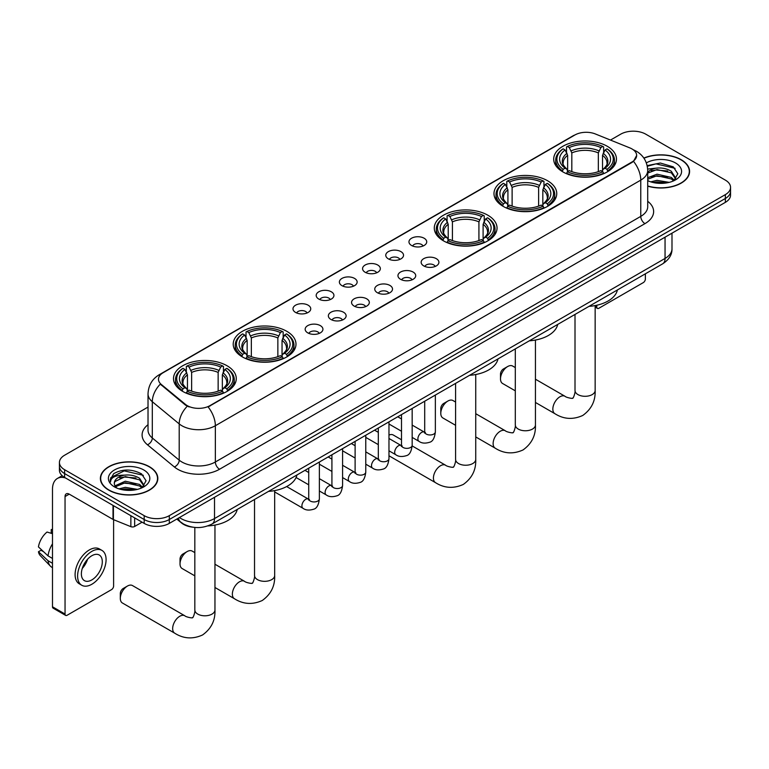 <?xml version="1.0" encoding="UTF-8"?>
<svg xmlns="http://www.w3.org/2000/svg" width="769" height="769" viewBox="0 0 769 769"><rect width="100%" height="100%" fill="white"/><g stroke="black" fill="none" stroke-linecap="round" stroke-linejoin="round"><path stroke-width="1.15" d="M227.086 365.775A31.385 18.12 0 0 0 192.884 361.843A31.385 18.12 0 0 0 173.506 378.588A31.385 18.12 0 0 0 182.705 391.402A31.385 18.12 0 0 0 216.906 395.324A31.385 18.12 0 0 0 236.275 378.588A31.385 18.12 0 0 0 227.086 365.775M547.566 180.744A31.385 18.12 0 0 0 513.365 176.822A31.385 18.12 0 0 0 493.986 193.557A31.385 18.12 0 0 0 503.176 206.371A31.385 18.12 0 0 0 537.377 210.302A31.385 18.12 0 0 0 556.756 193.557A31.385 18.12 0 0 0 547.566 180.744M487.854 215.224A31.385 18.12 0 0 0 453.652 211.292A31.385 18.12 0 0 0 434.283 228.028A31.385 18.12 0 0 0 443.473 240.841A31.385 18.12 0 0 0 477.674 244.773A31.385 18.12 0 0 0 497.043 228.028A31.385 18.12 0 0 0 487.854 215.224M286.789 331.304A31.385 18.12 0 0 0 252.588 327.373A31.385 18.12 0 0 0 233.218 344.118A31.385 18.12 0 0 0 242.408 356.931A31.385 18.12 0 0 0 276.609 360.853A31.385 18.12 0 0 0 295.988 344.118A31.385 18.12 0 0 0 286.789 331.304M607.27 146.273A31.385 18.12 0 0 0 573.068 142.352A31.385 18.12 0 0 0 553.699 159.087A31.385 18.12 0 0 0 562.889 171.9A31.385 18.12 0 0 0 597.09 175.832A31.385 18.12 0 0 0 616.459 159.087A31.385 18.12 0 0 0 607.27 146.273M411.569 245.484A8.882 5.123 180 0 1 409.8 244.033A8.882 5.123 180 0 1 412.751 237.659A8.882 5.123 180 0 1 424.132 238.236A8.882 5.123 180 0 1 425.891 244.033A8.882 5.123 180 0 1 411.569 245.484M423.046 246.013A5.325 3.076 0 0 0 421.614 244.523A5.325 3.076 0 0 0 416.365 243.735A5.325 3.076 0 0 0 412.645 246.013M388.374 258.874A8.882 5.123 180 0 1 386.605 257.423A8.882 5.123 180 0 1 389.547 251.05A8.882 5.123 180 0 1 400.928 251.626A8.882 5.123 180 0 1 402.696 257.423A8.882 5.123 180 0 1 388.374 258.874M399.851 259.413A5.325 3.076 0 0 0 398.419 257.913A5.325 3.076 0 0 0 393.17 257.134A5.325 3.076 0 0 0 389.45 259.413M365.179 272.274A8.882 5.123 180 0 1 363.41 270.823A8.882 5.123 180 0 1 366.352 264.449A8.882 5.123 180 0 1 377.733 265.017A8.882 5.123 180 0 1 379.502 270.823A8.882 5.123 180 0 1 365.179 272.274M376.656 272.803A5.325 3.076 0 0 0 375.224 271.303A5.325 3.076 0 0 0 369.976 270.525A5.325 3.076 0 0 0 366.255 272.803M341.974 285.664A8.882 5.123 180 0 1 340.215 284.213A8.882 5.123 180 0 1 343.157 277.84A8.882 5.123 180 0 1 354.538 278.407A8.882 5.123 180 0 1 356.297 284.213A8.882 5.123 180 0 1 341.974 285.664M353.461 286.193A5.325 3.076 0 0 0 352.029 284.693A5.325 3.076 0 0 0 346.781 283.915A5.325 3.076 0 0 0 343.061 286.193M318.779 299.054A8.882 5.123 180 0 1 317.02 297.603A8.882 5.123 180 0 1 319.962 291.23A8.882 5.123 180 0 1 331.343 291.807A8.882 5.123 180 0 1 333.102 297.603A8.882 5.123 180 0 1 318.779 299.054M330.257 299.583A5.325 3.076 0 0 0 328.834 298.084A5.325 3.076 0 0 0 323.576 297.305A5.325 3.076 0 0 0 319.866 299.583M295.584 312.445A8.882 5.123 180 0 1 293.825 310.993A8.882 5.123 180 0 1 296.767 304.62A8.882 5.123 180 0 1 308.148 305.197A8.882 5.123 180 0 1 309.907 310.993A8.882 5.123 180 0 1 295.584 312.445M307.062 312.983A5.325 3.076 0 0 0 305.629 311.483A5.325 3.076 0 0 0 300.381 310.705A5.325 3.076 0 0 0 296.671 312.983M423.748 265.911A8.882 5.123 180 0 1 421.989 264.459A8.882 5.123 180 0 1 424.93 258.086A8.882 5.123 180 0 1 436.311 258.663A8.882 5.123 180 0 1 438.07 264.459A8.882 5.123 180 0 1 423.748 265.911M435.235 266.449A5.325 3.076 0 0 0 433.803 264.949A5.325 3.076 0 0 0 428.554 264.161A5.325 3.076 0 0 0 424.834 266.449M400.553 279.301A8.882 5.123 180 0 1 398.794 277.859A8.882 5.123 180 0 1 401.735 271.476A8.882 5.123 180 0 1 413.116 272.053A8.882 5.123 180 0 1 414.876 277.859A8.882 5.123 180 0 1 400.553 279.301M412.03 279.839A5.325 3.076 0 0 0 410.608 278.34A5.325 3.076 0 0 0 405.35 277.561A5.325 3.076 0 0 0 401.639 279.839M377.358 292.701A8.882 5.123 180 0 1 375.599 291.249A8.882 5.123 180 0 1 378.54 284.876A8.882 5.123 180 0 1 389.921 285.443A8.882 5.123 180 0 1 391.681 291.249A8.882 5.123 180 0 1 377.358 292.701M388.835 293.229A5.325 3.076 0 0 0 387.403 291.73A5.325 3.076 0 0 0 382.155 290.951A5.325 3.076 0 0 0 378.444 293.229M354.163 306.091A8.882 5.123 180 0 1 352.404 304.639A8.882 5.123 180 0 1 355.345 298.266A8.882 5.123 180 0 1 366.726 298.833A8.882 5.123 180 0 1 368.486 304.639A8.882 5.123 180 0 1 354.163 306.091M365.64 306.62A5.325 3.076 0 0 0 364.208 305.12A5.325 3.076 0 0 0 358.96 304.341A5.325 3.076 0 0 0 355.24 306.62M330.968 319.481A8.882 5.123 180 0 1 329.199 318.03A8.882 5.123 180 0 1 332.141 311.656A8.882 5.123 180 0 1 343.532 312.233A8.882 5.123 180 0 1 345.291 318.03A8.882 5.123 180 0 1 330.968 319.481M342.445 320.01A5.325 3.076 0 0 0 341.013 318.51A5.325 3.076 0 0 0 335.765 317.732A5.325 3.076 0 0 0 332.045 320.01M307.773 332.871A8.882 5.123 180 0 1 306.004 331.42A8.882 5.123 180 0 1 308.946 325.047A8.882 5.123 180 0 1 320.327 325.623A8.882 5.123 180 0 1 322.096 331.42A8.882 5.123 180 0 1 307.773 332.871M319.25 333.41A5.325 3.076 0 0 0 317.818 331.91A5.325 3.076 0 0 0 312.57 331.131A5.325 3.076 0 0 0 308.85 333.41M629.84 147.898A15.986 9.228 180 0 1 631.974 148.936A15.986 9.228 180 0 1 636.655 155.463A15.986 9.228 180 0 1 631.974 161.99L209.918 405.657A15.986 9.228 180 0 1 185.512 404.427L161.375 384.519A15.986 9.228 180 0 1 158.481 379.232A15.986 9.228 180 0 1 163.163 372.705L574.885 134.998A15.986 9.228 180 0 1 595.36 133.96L629.84 147.898M192.788 527.178A17.764 10.257 180 0 1 181.551 522.987L176.803 519.065M647.709 186.156A28.722 16.582 0 0 0 689.582 171.42A28.722 16.582 0 0 0 681.171 159.692A28.722 16.582 0 0 0 643.845 158.068M149.417 466.706A28.722 16.582 0 0 0 118.118 463.111A28.722 16.582 0 0 0 100.383 478.424A28.722 16.582 0 0 0 108.804 490.151A28.722 16.582 0 0 0 140.093 493.746A28.722 16.582 0 0 0 157.828 478.424A28.722 16.582 0 0 0 149.417 466.706M636.655 155.463L633.521 161.336L631.974 162.461L208.12 406.945A20.725 11.968 60 0 1 215.358 425.728A23.685 13.679 180 0 1 181.869 425.728A23.685 13.679 180 0 1 179.206 423.902L152.31 401.716A23.685 13.679 180 0 1 148.023 393.872L148.023 430.14A23.685 13.679 0 0 0 152.31 437.984L179.206 460.16A23.685 13.679 0 0 0 181.869 461.986A23.685 13.679 0 0 0 215.358 461.986L640.769 216.377A23.685 13.679 0 0 0 647.709 206.707L647.709 170.449A23.685 13.679 180 0 1 640.769 180.119A20.725 11.968 -120 0 0 633.521 161.336M148.023 407.07L64.625 455.219A17.764 10.257 0 0 0 59.424 462.467L59.424 470.205A17.764 10.257 0 0 0 64.625 477.462L144.178 523.391L144.178 519.517A17.764 10.257 0 0 0 169.305 519.517L725.35 198.489A17.764 10.257 0 0 0 730.55 191.241A17.764 10.257 0 0 1 725.35 198.489L169.305 519.517A17.764 10.257 0 0 1 144.178 519.517L64.625 473.589L144.178 519.517L144.178 515.653A17.764 10.257 0 0 0 169.305 515.653L725.35 194.624A17.764 10.257 0 0 0 730.55 187.376A17.764 10.257 0 0 0 725.35 180.119L645.797 134.191A17.764 10.257 0 0 0 620.67 134.191L610.48 140.073M59.424 466.341A17.764 10.257 0 0 0 64.625 473.589A17.764 10.257 0 0 1 59.424 466.341M189.107 406.945L185.512 405.128L160.298 384.135A20.725 13.861 129.5 0 0 152.31 401.716L152.31 437.984A5.921 3.96 -50.5 0 1 147.456 444.78A29.607 17.091 180 0 1 148.023 424.719M59.424 462.467A17.764 10.257 0 0 0 64.625 469.724L144.178 515.653M144.178 523.391A17.764 10.257 0 0 0 169.305 523.391L725.35 202.362A17.764 10.257 0 0 0 730.55 195.105L730.55 187.376M647.709 185.963A28.424 16.409 0 0 0 689.293 171.42A28.424 16.409 0 0 0 680.959 159.817A28.424 16.409 0 0 0 643.951 158.231M650.757 181.859L657.034 180.331L669.203 182.368M653.217 182.541L657.034 181.869L666.656 182.907M647.709 177.706L657.034 174.188L671.337 177.428L674.384 180.331M647.709 179.244L657.034 175.726L671.337 178.956L673.586 180.869M647.661 169.074L656.207 168.142A14.803 8.546 0 0 0 647.709 172.343M656.207 168.142C661.888 167.546 666.934 168.594 671.337 171.285L675.672 178.1L675.567 179.235M647.709 173.102L657.034 169.584L671.337 172.823L675.624 178.869M647.709 180.225L648.546 181.042M647.709 180.657A20.725 11.968 0 0 0 675.518 179.879A20.725 11.968 0 0 0 675.518 162.961A20.725 11.968 0 0 0 646.345 162.884M673.836 180.753L677.816 173.746L673.269 166.854L660.311 163.018L647.162 165.623M647.306 166.277L655.976 163.864L675.095 168.315M651.401 170.853L655.976 169.997L667.703 170.987M651.401 176.985L655.976 176.139L667.703 177.13M653.612 182.628L666.425 182.945M595.148 306.081L596.802 307.033A2.961 1.711 120 0 0 597.417 308.388A2.961 1.711 120 0 0 598.897 308.244L643.278 282.617A2.961 1.711 120 0 0 645.374 278.993L645.374 273.812M596.802 307.033L596.802 305.235M109.006 490.026A28.424 16.409 0 0 0 139.987 493.583A28.424 16.409 0 0 0 157.53 478.424A28.424 16.409 0 0 0 149.205 466.821A28.424 16.409 0 0 0 118.234 463.265A28.424 16.409 0 0 0 100.681 478.424A28.424 16.409 0 0 0 109.006 490.026M119.003 488.873L125.28 487.335L137.44 489.382M121.454 489.545L125.28 488.873L134.892 489.92M115.004 485.864L125.28 481.202L139.573 484.432L142.621 487.335M115.523 486.71L125.28 482.73L139.573 485.97L141.823 487.873M142.073 487.757L146.062 480.75L141.515 473.858C131.768 468.83 122.482 468.773 113.649 473.685L110.227 479.933L110.553 481.952C110.746 477.443 115.379 475.175 124.453 475.146A14.803 8.546 0 0 0 114.302 483.259A14.803 8.546 0 0 0 115.023 485.893L116.792 488.046M124.453 475.146C130.134 474.55 135.171 475.598 139.573 478.289L143.909 485.114L143.803 486.239M114.302 483.432L114.812 481.615L125.28 476.597L139.573 479.827L143.861 485.883M143.765 469.965A20.725 11.968 0 0 0 114.456 469.965A20.725 11.968 0 0 0 114.456 486.883A20.725 11.968 0 0 0 143.765 486.883A20.725 11.968 0 0 0 143.765 469.965M110.236 480.077L110.88 477.549L124.222 470.868L143.342 475.319M119.647 477.857L124.222 477.011L135.94 478.001M119.647 483.999L124.222 483.153L135.94 484.143M121.848 489.632L134.671 489.949M500.504 378.877L500.504 374.042A4.143 2.394 -60 0 1 503.435 368.966L507.617 366.553A10.064 5.816 120 0 0 500.504 378.877A10.064 5.816 120 0 0 502.59 383.491L515.307 390.835M562.322 171.564L563.168 169.324A28.184 16.274 0 0 1 563.168 148.85L565.1 149.974A25.464 14.698 0 0 0 565.1 168.2L567.022 169.295L567.637 171.574M567.637 170.641L567.637 155.338L565.1 149.974M566.513 152.397L566.513 146.917L567.349 146.437A28.184 16.274 0 0 1 602.809 146.437L600.868 147.552A25.464 14.698 0 0 0 569.291 147.552L571.819 152.916L571.819 171.641M598.34 171.641L598.34 152.916L600.868 147.552M588.996 306.36A32.567 18.802 0 0 0 617.411 289.951M566.513 173.188A29.366 16.956 0 0 0 603.646 173.188L602.809 171.737A28.184 16.274 0 0 1 567.349 171.737L566.513 173.698M603.646 173.698L603.646 173.188M563.168 148.85L562.322 149.33A29.366 16.956 0 0 0 555.708 160.058A29.366 16.956 0 0 0 562.322 170.776M602.809 146.437L603.646 146.917L603.646 152.397M567.349 171.737L569.291 170.622A25.464 14.698 0 0 0 600.868 170.622L602.809 171.737M565.1 168.2L563.168 169.324M569.291 147.552L567.349 146.437M567.022 153.271A22.772 13.15 0 0 0 567.022 169.295L567.128 169.363C563.888 166.229 562.572 164.105 563.168 162.99A21.907 12.65 0 0 1 567.637 155.338M607.837 170.776A29.366 16.956 0 0 0 614.45 160.058A29.366 16.956 0 0 0 607.837 149.33L606.991 148.85A28.184 16.274 0 0 1 606.991 169.324L607.837 171.564M606.991 169.324L605.059 168.2A25.464 14.698 0 0 0 605.059 149.974L606.991 148.85M605.059 149.974L602.521 155.338L602.521 170.641L603.146 169.295L605.059 168.2M602.521 155.338A21.907 12.65 0 0 1 606.991 162.99C607.587 164.114 606.27 166.239 603.031 169.363L603.146 169.295A22.772 13.15 0 0 0 603.146 153.271M602.521 171.574L602.521 170.641M515.307 367.582L512.654 366.054A10.064 5.816 120 0 0 507.617 366.553L503.435 368.966M440.791 413.357L440.791 408.522A4.143 2.394 -60 0 1 443.723 403.446L447.914 401.024A10.064 5.816 120 0 0 440.791 413.357A10.064 5.816 120 0 0 442.877 417.961L455.594 425.305M502.618 206.034L503.455 203.795A28.184 16.274 0 0 1 503.455 183.33L505.396 184.445A25.464 14.698 0 0 0 505.396 202.68L507.309 203.766L507.925 206.044M507.925 205.112L507.925 189.808L505.396 184.445M506.8 186.867L506.8 181.388L507.646 180.907A28.184 16.274 0 0 1 543.097 180.907L541.165 182.022A25.464 14.698 0 0 0 509.587 182.022L512.116 187.396L512.116 206.111M538.627 206.111L538.627 187.396L541.165 182.022M529.283 340.83A32.567 18.802 0 0 0 557.708 324.431M506.8 207.668A29.366 16.956 0 0 0 543.943 207.668L543.097 206.207A28.184 16.274 0 0 1 507.646 206.207L506.8 208.168M543.943 208.168L543.943 207.668M503.455 183.33L502.618 183.81A29.366 16.956 0 0 0 496.005 194.528A29.366 16.956 0 0 0 502.618 205.246M543.097 180.907L543.943 181.388L543.943 186.867M507.646 206.207L509.587 205.092A25.464 14.698 0 0 0 541.165 205.092L543.097 206.207M505.396 202.68L503.455 203.795M509.587 182.022L507.646 180.907M507.309 187.742A22.772 13.15 0 0 0 507.309 203.766L507.415 203.833C504.185 200.709 502.859 198.585 503.464 197.46A21.907 12.65 0 0 1 507.925 189.808M548.124 205.246A29.366 16.956 0 0 0 554.747 194.528A29.366 16.956 0 0 0 548.124 183.81L547.288 183.33A28.184 16.274 0 0 1 547.288 203.795L548.124 206.034M547.288 203.795L545.346 202.68A25.464 14.698 0 0 0 545.346 184.445L547.288 183.33M545.346 184.445L542.818 189.808L542.818 205.112L543.433 203.766L545.346 202.68M542.818 189.808A21.907 12.65 0 0 1 547.278 197.46C547.874 198.585 546.557 200.709 543.327 203.833L543.433 203.766A22.772 13.15 0 0 0 543.433 187.742M542.818 206.044L542.818 205.112M455.594 402.062L452.941 400.524A10.064 5.816 120 0 0 447.914 401.024L443.723 403.446M442.906 240.514L443.751 238.265A28.184 16.274 0 0 1 443.751 217.8L445.684 218.915A25.464 14.698 0 0 0 445.684 237.15L447.606 238.236L448.221 240.524M448.221 239.592L448.221 224.279L445.684 218.915M447.097 221.337L447.097 215.858L447.933 215.378A28.184 16.274 0 0 1 483.393 215.378L481.452 216.502A25.464 14.698 0 0 0 449.875 216.502L452.412 221.866L452.412 240.582M478.924 240.582L478.924 221.866L481.452 216.502M469.58 375.301A32.567 18.802 0 0 0 497.995 358.902M447.097 242.139A29.366 16.956 0 0 0 484.23 242.139L483.393 240.687A28.184 16.274 0 0 1 447.933 240.687L447.097 242.639M484.23 242.639L484.23 242.139M443.751 217.8L442.906 218.281A29.366 16.956 0 0 0 436.292 228.999A29.366 16.956 0 0 0 442.906 239.717M483.393 215.378L484.23 215.858L484.23 221.337M447.933 240.687L449.875 239.563A25.464 14.698 0 0 0 481.452 239.563L483.393 240.687M445.684 237.15L443.751 238.265M449.875 216.502L447.933 215.378M447.606 222.212A22.772 13.15 0 0 0 447.606 238.236L447.712 238.303C444.472 235.179 443.155 233.055 443.751 231.93A21.907 12.65 0 0 1 448.221 224.279M488.421 239.717A29.366 16.956 0 0 0 495.034 228.999A29.366 16.956 0 0 0 488.421 218.281L487.575 217.8A28.184 16.274 0 0 1 487.575 238.265L488.421 240.514M487.575 238.265L485.643 237.15A25.464 14.698 0 0 0 485.643 218.915L487.575 217.8M485.643 218.915L483.105 224.279L483.105 239.592L483.73 238.236L485.643 237.15M483.105 224.279A21.907 12.65 0 0 1 487.575 231.93C488.171 233.055 486.854 235.179 483.614 238.303L483.73 238.236A22.772 13.15 0 0 0 483.73 222.212M483.105 240.524L483.105 239.592M401.505 439.772L393.238 434.994A10.064 5.816 120 0 0 388.97 435.1M180.023 563.908L180.023 559.073A4.143 2.394 -60 0 1 182.955 553.997L187.136 551.575A10.064 5.816 120 0 0 180.023 563.908A10.064 5.816 120 0 0 182.109 568.512L194.826 575.856M241.841 356.595L242.687 354.346A28.184 16.274 0 0 1 242.687 333.881L244.629 334.996A25.464 14.698 0 0 0 244.629 353.231L246.541 354.317L247.157 356.605M247.157 355.672L247.157 340.359L244.629 334.996M246.032 337.428L246.032 331.948L246.878 331.468A28.184 16.274 0 0 1 282.329 331.468L280.387 332.583A25.464 14.698 0 0 0 248.81 332.583L251.348 337.947L251.348 356.662M277.859 356.662L277.859 337.947L280.387 332.583M268.516 491.391A32.567 18.802 0 0 0 296.93 474.982M246.032 358.219A29.366 16.956 0 0 0 283.165 358.219L282.329 356.768A28.184 16.274 0 0 1 246.878 356.768L246.032 358.719M283.165 358.719L283.165 358.219M242.687 333.881L241.841 334.361A29.366 16.956 0 0 0 235.227 345.079A29.366 16.956 0 0 0 241.841 355.807M282.329 331.468L283.165 331.948L283.165 337.428M246.878 356.768L248.81 355.643A25.464 14.698 0 0 0 280.387 355.643L282.329 356.768M244.629 353.231L242.687 354.346M248.81 332.583L246.878 331.468M246.541 338.293A22.772 13.15 0 0 0 246.541 354.317L246.647 354.394C243.408 351.26 242.091 349.136 242.687 348.021A21.907 12.65 0 0 1 247.157 340.359M287.356 355.807A29.366 16.956 0 0 0 293.969 345.079A29.366 16.956 0 0 0 287.356 334.361L286.51 333.881A28.184 16.274 0 0 1 286.51 354.346L287.356 356.595M286.51 354.346L284.578 353.231A25.464 14.698 0 0 0 284.578 334.996L286.51 333.881M284.578 334.996L282.04 340.359L282.04 355.672L282.665 354.317L284.578 353.231M282.04 340.359A21.907 12.65 0 0 1 286.51 348.021C287.106 349.145 285.789 351.27 282.559 354.394L282.665 354.317A22.772 13.15 0 0 0 282.665 338.293M282.04 356.605L282.04 355.672M194.826 552.613L192.173 551.085A10.064 5.816 120 0 0 187.136 551.575L182.955 553.997M120.31 598.378L120.31 593.543A4.143 2.394 -60 0 1 123.242 588.468L127.433 586.055A10.064 5.816 120 0 0 120.31 598.378A10.064 5.816 120 0 0 122.396 602.992L174.736 633.204A10.064 5.816 -60 0 1 173.198 625.139A10.064 5.816 -60 0 1 179.773 616.267A10.064 5.816 -60 0 1 184.8 615.767C185.954 617.142 193.577 618.526 192.5 617.526C192.827 618.958 195.441 611.663 194.826 609.98A10.064 5.816 180 0 0 197.777 614.095A10.064 5.816 180 0 0 212.013 614.095A10.064 5.816 180 0 0 214.955 609.98C215.387 620.4 211.254 628.725 202.564 634.963C192.827 639.375 183.551 638.789 174.736 633.204M182.138 391.065L182.984 388.826A28.184 16.274 0 0 1 182.984 368.351L184.916 369.476A25.464 14.698 0 0 0 184.916 387.701L186.829 388.787L187.453 391.075M187.453 390.143L187.453 374.839L184.916 369.476M186.329 371.898L186.329 366.419L187.165 365.938A28.184 16.274 0 0 1 222.616 365.938L220.684 367.053A25.464 14.698 0 0 0 189.107 367.053L191.635 372.417L191.635 391.142M218.146 391.142L218.146 372.417L220.684 367.053M207.793 525.919A32.567 18.802 0 0 0 237.227 509.453M186.329 392.69A29.366 16.956 0 0 0 223.462 392.69L222.616 391.238A28.184 16.274 0 0 1 187.165 391.238L186.329 393.19M223.462 393.19L223.462 392.69M182.984 368.351L182.138 368.832A29.366 16.956 0 0 0 175.524 379.55A29.366 16.956 0 0 0 182.138 390.277M222.616 365.938L223.462 366.419L223.462 371.898M187.165 391.238L189.107 390.123A25.464 14.698 0 0 0 220.684 390.123L222.616 391.238M184.916 387.701L182.984 388.826M189.107 367.053L187.165 365.938M186.829 372.773A22.772 13.15 0 0 0 186.829 388.787L186.934 388.864C183.704 385.73 182.388 383.606 182.984 382.491A21.907 12.65 0 0 1 187.453 374.839M227.653 390.277A29.366 16.956 0 0 0 234.266 379.55A29.366 16.956 0 0 0 227.653 368.832L226.807 368.351A28.184 16.274 0 0 1 226.807 388.826L227.653 391.065M226.807 388.826L224.865 387.701A25.464 14.698 0 0 0 224.865 369.476L226.807 368.351M224.865 369.476L222.337 374.839L222.337 390.143L222.952 388.787L224.865 387.701M222.337 374.839A21.907 12.65 0 0 1 226.797 382.491C227.403 383.616 226.076 385.74 222.847 388.864L222.952 388.787A22.772 13.15 0 0 0 222.952 372.773M222.337 391.075L222.337 390.143M184.8 615.767L132.46 585.555A10.064 5.816 120 0 0 127.433 586.055L123.242 588.468M134.652 517.893L134.652 526.477L142.082 522.18M65.509 477.972A23.685 13.679 -120 0 0 57.387 478.462A23.685 13.679 -120 0 0 52.484 489.305L52.484 606.789L65.048 614.047L65.048 496.553A5.921 3.422 60 0 1 66.269 493.842A5.921 3.422 60 0 1 69.229 494.14L113.014 519.411L113.014 505.396M65.048 614.047A2.961 1.711 120 0 0 65.653 615.402L53.099 608.144A2.961 1.711 -60 0 1 52.484 606.789M65.653 615.402A2.961 1.711 120 0 0 67.134 615.248L111.524 589.631A2.961 1.711 120 0 0 113.61 585.997L113.61 519.69M134.652 526.477A2.961 1.711 180 0 1 130.865 526.659L113.408 519.604A2.961 1.711 180 0 1 113.014 519.411M91.838 579.913A14.803 8.546 120 0 0 101.508 566.868A14.803 8.546 120 0 0 99.239 555.007A14.803 8.546 120 0 0 91.838 555.737A14.803 8.546 120 0 0 82.168 568.781A14.803 8.546 120 0 0 84.436 580.643A14.803 8.546 120 0 0 91.838 579.913M82.273 568.435A14.803 8.546 120 0 0 87.589 559.236M52.484 530.004L51.225 529.62L51.225 532.59L52.484 533.321M101.912 550.383L99.393 548.941A20.129 11.622 120 0 0 89.329 549.931A20.129 11.622 120 0 0 76.179 567.676A20.129 11.622 120 0 0 79.265 583.806L81.774 585.257A20.129 11.622 120 0 0 91.838 584.257A20.129 11.622 120 0 0 104.997 566.522A20.129 11.622 120 0 0 101.912 550.383A20.129 11.622 120 0 0 91.838 551.383A20.129 11.622 120 0 0 78.688 569.127A20.129 11.622 120 0 0 81.774 585.257M52.484 543.846A19.542 11.285 120 0 0 48.034 555.881L38.45 546.913A15.399 8.892 120 0 1 47.044 532.042L52.484 533.686M52.484 558.448L48.034 555.881M43.631 551.767L41.026 550.268L38.45 551.748L48.034 560.716L52.484 563.283M48.034 560.716A19.542 11.285 120 0 0 50.446 566.176A19.542 11.285 120 0 0 51.927 567.339L52.484 567.666M52.484 529.274A15.399 8.892 120 0 0 51.225 529.62M38.45 551.748A15.399 8.892 120 0 0 40.267 555.583L50.446 566.176M161.375 384.519L161.375 385.221M185.512 404.427L185.512 405.128M209.918 405.657L209.918 406.138M219.55 469.244A5.921 3.422 60 0 1 215.358 461.986L215.358 425.728L640.769 180.119L640.769 216.377A5.921 3.422 60 0 0 644.951 223.635L219.55 469.244A29.607 17.091 180 0 1 177.677 469.244A29.607 17.091 180 0 1 174.361 466.956L147.456 444.78M647.709 170.449C647.306 161.932 643.557 155.549 636.472 151.291L633.483 149.84A20.725 9.709 112 0 0 633.204 149.734M161.403 373.907A20.725 11.968 -120 0 0 159.26 374.714C152.166 378.973 148.427 385.356 148.023 393.872M159.26 374.714L573.145 135.757A20.725 11.968 60 0 1 574.712 135.094M187.28 406.224A20.725 13.861 129.5 0 0 179.206 423.902L179.206 460.16A5.921 3.96 -50.5 0 1 174.361 466.956M647.709 201.286A29.607 17.091 180 0 1 644.951 223.635M169.305 515.653L169.305 523.391M725.35 194.624L725.35 202.362M64.625 469.724L64.625 477.462M179.437 517.537A23.685 13.679 0 0 0 181.023 518.556A23.685 13.679 0 0 0 214.522 518.556L665.05 258.442A23.685 13.679 0 0 0 671.991 248.772C672.164 254.654 669.03 259.682 662.599 263.863L212.071 523.977A11.843 6.834 60 0 0 214.522 518.556L214.522 497.283M665.05 237.169L665.05 258.442A11.843 6.834 60 0 1 662.599 263.863M178.475 518.095A11.843 7.921 129.5 0 0 180.542 521.949L176.947 518.979M595.148 305.581L595.148 390.489A10.064 5.816 180 0 1 592.197 394.593A10.064 5.816 180 0 1 577.961 394.593A10.064 5.816 180 0 1 575.01 390.489C575.625 392.161 573.011 399.467 572.684 398.034C573.77 399.024 566.138 397.64 564.994 396.275L535.435 379.213M595.148 390.489C595.571 400.899 591.448 409.233 582.758 415.462C573.011 419.874 563.735 419.288 554.92 413.703A10.064 5.816 -60 0 1 553.382 405.638A10.064 5.816 -60 0 1 559.957 396.766A10.064 5.816 -60 0 1 564.994 396.275M598.34 152.916A21.907 12.65 0 0 0 571.819 152.916M598.955 150.849A22.772 13.15 0 0 0 571.204 150.849M535.435 340.052L535.435 424.959A10.064 5.816 180 0 1 532.494 429.064A10.064 5.816 180 0 1 518.258 429.064A10.064 5.816 180 0 1 515.307 424.959C515.922 426.641 513.308 433.937 512.981 432.505C514.057 433.495 506.435 432.111 505.281 430.746L475.732 413.684M535.435 424.959C535.868 435.369 531.735 443.703 523.045 449.942C513.308 454.344 504.031 453.758 495.217 448.183A10.064 5.816 -60 0 1 493.669 440.108A10.064 5.816 -60 0 1 500.254 431.246A10.064 5.816 -60 0 1 505.281 430.746M538.627 187.396A21.907 12.65 0 0 0 512.116 187.396M539.252 185.329A22.772 13.15 0 0 0 511.5 185.329M475.732 374.522L475.732 459.429A10.064 5.816 180 0 1 472.781 463.534A10.064 5.816 180 0 1 458.545 463.534A10.064 5.816 180 0 1 455.594 459.429C456.209 461.112 453.595 468.408 453.268 466.975C454.354 467.965 446.722 466.581 445.578 465.216L412.155 445.914M475.732 459.429C476.165 469.849 472.031 478.174 463.342 484.412C453.595 488.815 444.319 488.228 435.504 482.653A10.064 5.816 -60 0 1 433.966 474.588A10.064 5.816 -60 0 1 440.541 465.716A10.064 5.816 -60 0 1 445.578 465.216M478.924 221.866A21.907 12.65 0 0 0 452.412 221.866M479.539 219.799A22.772 13.15 0 0 0 451.788 219.799M274.668 490.603L274.668 575.51A10.064 5.816 180 0 1 271.717 579.624A10.064 5.816 180 0 1 257.48 579.624A10.064 5.816 180 0 1 254.529 575.51C255.145 577.192 252.53 584.488 252.213 583.056C253.289 584.056 245.657 582.671 244.513 581.297L214.955 564.235M274.668 575.51C275.1 585.93 270.967 594.254 262.277 600.493C252.53 604.905 243.254 604.319 234.449 598.734A10.064 5.816 -60 0 1 232.901 590.669A10.064 5.816 -60 0 1 239.476 581.797A10.064 5.816 -60 0 1 244.513 581.297M277.859 337.947A21.907 12.65 0 0 0 251.348 337.947M278.474 335.88A22.772 13.15 0 0 0 250.723 335.88M218.146 372.417A21.907 12.65 0 0 0 191.635 372.417M218.771 370.35A22.772 13.15 0 0 0 191.02 370.35M435.36 395.064L435.36 431.89A5.325 3.076 180 0 1 433.553 434.197A5.325 3.076 180 0 1 426.266 434.072A5.325 3.076 180 0 1 424.699 431.89L424.536 433.043L425.007 432.649M435.36 431.89C434.629 438.08 432.716 441.541 429.611 442.262C425.209 443.626 421.672 443.319 418.99 441.339A5.325 3.076 -60 0 1 418.173 437.071A5.325 3.076 -60 0 1 421.662 432.38A5.325 3.076 -60 0 1 421.893 432.245A5.325 3.076 -60 0 1 424.325 432.111L425.401 432.543M412.165 408.454L412.165 445.289A5.325 3.076 180 0 1 410.358 447.596A5.325 3.076 180 0 1 403.071 447.462A5.325 3.076 180 0 1 401.505 445.289L401.331 446.433L401.812 446.039M412.165 445.289C411.434 451.47 409.521 454.931 406.417 455.652C402.014 457.017 398.477 456.709 395.795 454.739A5.325 3.076 -60 0 1 394.978 450.461A5.325 3.076 -60 0 1 398.457 445.77A5.325 3.076 -60 0 1 398.698 445.645A5.325 3.076 -60 0 1 401.13 445.501L402.206 445.933M388.97 421.845L388.97 458.68A5.325 3.076 180 0 1 387.163 460.987A5.325 3.076 180 0 1 379.867 460.852A5.325 3.076 180 0 1 378.31 458.68L378.137 459.833L378.617 459.439M388.97 458.68C388.239 464.87 386.317 468.321 383.222 469.052C378.819 470.407 375.282 470.099 372.6 468.129A5.325 3.076 -60 0 1 371.783 463.861A5.325 3.076 -60 0 1 375.262 459.16A5.325 3.076 -60 0 1 375.503 459.035A5.325 3.076 -60 0 1 377.925 458.901L379.011 459.324M365.775 435.235L365.775 472.07A5.325 3.076 180 0 1 363.968 474.377A5.325 3.076 180 0 1 356.672 474.242A5.325 3.076 180 0 1 355.115 472.07L354.942 473.223L355.422 472.829M365.775 472.07C365.044 478.26 363.122 481.711 360.027 482.442C355.624 483.807 352.077 483.499 349.405 481.519A5.325 3.076 -60 0 1 348.588 477.251A5.325 3.076 -60 0 1 352.067 472.551A5.325 3.076 -60 0 1 352.308 472.426A5.325 3.076 -60 0 1 354.73 472.291L355.816 472.714M342.58 448.635L342.58 485.46A5.325 3.076 180 0 1 340.773 487.767A5.325 3.076 180 0 1 333.477 487.642A5.325 3.076 180 0 1 331.92 485.46L331.747 486.614L332.227 486.219M342.58 485.46C341.849 491.651 339.927 495.111 336.822 495.832C332.429 497.197 328.882 496.889 326.21 494.909A5.325 3.076 -60 0 1 325.393 490.641A5.325 3.076 -60 0 1 328.872 485.95A5.325 3.076 -60 0 1 329.113 485.816A5.325 3.076 -60 0 1 331.535 485.681L332.621 486.114M319.375 462.025L319.375 498.85A5.325 3.076 180 0 1 317.578 501.167A5.325 3.076 180 0 1 310.282 501.032A5.325 3.076 180 0 1 308.725 498.85L308.552 500.004L309.023 499.61M319.375 498.85C318.645 505.041 316.732 508.501 313.627 509.222C309.225 510.587 305.687 510.28 303.015 508.309A5.325 3.076 -60 0 1 302.198 504.031A5.325 3.076 -60 0 1 305.678 499.341A5.325 3.076 -60 0 1 305.908 499.206A5.325 3.076 -60 0 1 308.34 499.071L309.426 499.504M65.048 496.553L69.229 494.14M113.408 505.627L113.408 519.604M130.865 526.659L130.865 515.701M573.145 135.757L576.942 133.998M212.071 523.977C202.535 528.764 193.009 528.764 183.483 523.977L180.542 521.949M671.991 248.772L671.991 233.161M689.293 173.794L689.293 171.42M597.417 308.388L595.148 307.081M157.53 480.798L157.53 478.424M100.681 480.798L100.681 478.424M554.92 413.703L535.435 402.456M555.708 165.47L555.708 160.058M614.45 165.47L614.45 160.058M575.01 314.434L575.01 390.489M495.217 448.183L475.732 436.927M496.005 199.95L496.005 194.528M554.747 199.95L554.747 194.528M515.307 348.905L515.307 424.959M435.504 482.653L388.97 455.777M436.292 234.42L436.292 228.999M495.034 234.42L495.034 228.999M455.594 383.375L455.594 459.429M234.449 598.734L214.955 587.487M235.227 350.501L235.227 345.079M293.969 350.501L293.969 345.079M254.529 499.456L254.529 575.51M214.955 525.073L214.955 609.98M175.524 384.971L175.524 379.55M234.266 384.971L234.266 379.55M194.826 527.428L194.826 609.98M418.99 441.339L412.165 437.398M401.505 431.246L388.97 424.007M424.699 401.216L424.699 431.89M424.325 432.111L412.165 425.094M401.505 418.942L397.756 416.769M395.795 454.739L388.97 450.797M378.31 444.636L365.775 437.398M401.505 414.606L401.505 445.289M401.13 445.501L388.97 438.484M378.31 432.332L374.561 430.169M372.6 468.129L365.775 464.188M355.115 458.036L342.58 450.797M378.31 427.997L378.31 458.68M377.925 458.901L365.775 451.874M355.115 445.722L351.366 443.559M349.405 481.519L342.58 477.578M331.92 471.426L319.375 464.188M355.115 441.387L355.115 472.07M354.73 472.291L342.58 465.274M331.92 459.112L328.161 456.949M326.21 494.909L319.375 490.968M308.725 484.816L296.084 477.52M331.92 454.787L331.92 485.46M331.535 485.681L319.375 478.664M308.725 472.512L304.966 470.34M303.015 508.309L274.668 491.939M308.725 468.177L308.725 498.85M308.34 499.071L286.654 486.556M57.387 478.462L62.183 475.694"/></g></svg>
